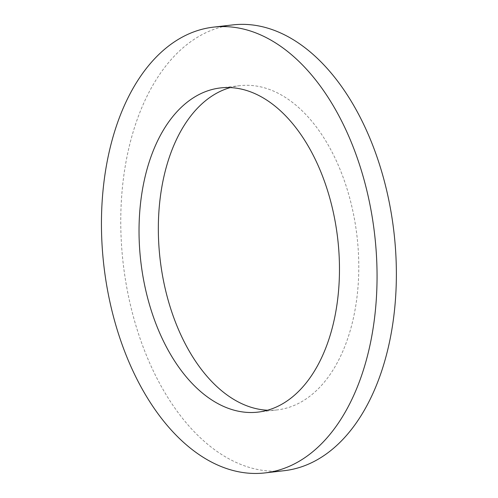 <?xml version="1.0" encoding="UTF-8"?>
<svg xmlns="http://www.w3.org/2000/svg" width="498" height="498" viewBox="0 0 498 498"><rect width="100%" height="100%" fill="white"/><g stroke="black" fill="none" stroke-linecap="round" stroke-linejoin="round"><path stroke-width="0.37" stroke-dasharray="2.49 1.87" d="M267.544 410.228A163.182 99.114 -96.6 0 0 277.293 409.891A163.182 99.114 -96.6 0 0 357.022 236.413A163.182 99.114 -96.6 0 0 239.837 85.687A163.182 99.114 -96.6 0 0 230.269 87.586M284.314 470.678A224.374 136.278 83.4 0 1 157.237 378.854A224.374 136.278 83.4 0 1 127.712 153.235A224.374 136.278 83.4 0 1 232.809 24.9M239.837 85.687L220.521 87.922M277.293 409.891L257.976 412.12"/><path stroke-width="0.75" d="M165.56 345.338A163.182 99.114 83.4 0 1 144.084 181.253A163.182 99.114 83.4 0 1 220.521 87.922A163.182 99.114 83.4 0 1 337.706 238.648A163.182 99.114 83.4 0 1 257.976 412.12A163.182 99.114 83.4 0 1 165.56 345.338M230.269 87.586A163.182 99.114 -96.6 0 0 184.876 343.11A163.182 99.114 -96.6 0 0 267.544 410.228M137.921 381.082A224.374 136.278 -96.6 0 0 264.998 472.913A224.374 136.278 -96.6 0 0 374.627 234.377A224.374 136.278 -96.6 0 0 213.493 27.135A224.374 136.278 -96.6 0 0 108.396 155.463A224.374 136.278 -96.6 0 0 137.921 381.082M213.493 27.135L232.809 24.9A224.374 136.278 83.4 0 1 393.943 232.149A224.374 136.278 83.4 0 1 284.314 470.678L264.998 472.913"/></g></svg>
